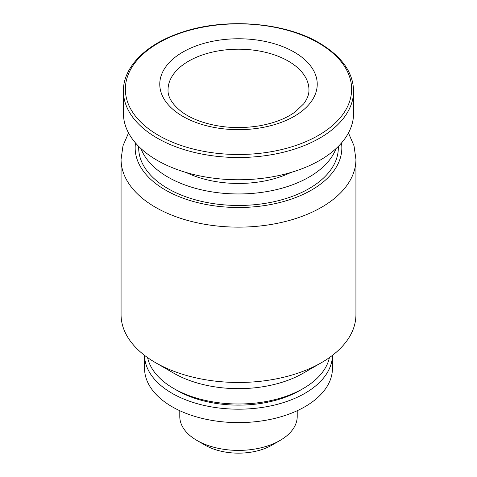 <?xml version="1.0" encoding="UTF-8"?>
<svg xmlns="http://www.w3.org/2000/svg" width="477" height="477" viewBox="0 0 477 477"><rect width="100%" height="100%" fill="white"/><g stroke="black" fill="none" stroke-linecap="round" stroke-linejoin="round"><path stroke-width="0.72" d="M297.219 410.709L297.219 416.493A58.719 33.897 180 0 1 280.017 440.468L271.872 445.166A47.193 27.249 180 0 1 205.128 445.166L196.983 440.468A58.719 33.897 180 0 1 179.781 416.493L179.781 410.709M353.582 91.059L353.582 113.323A115.082 66.44 180 0 1 238.5 179.763A115.082 66.44 180 0 1 123.418 113.323L123.418 91.059A115.082 66.44 180 0 0 238.5 157.505A115.082 66.44 180 0 0 353.582 91.059C353.207 72.432 341.806 56.411 319.387 43.002C283.618 21.614 222.288 17.381 178.857 33.336C144.573 45.202 123.03 68.038 123.418 91.059M290.803 172.507A81.615 47.122 180 0 1 186.197 172.507M336.035 148.585A99.818 57.628 180 0 1 238.5 193.96A99.818 57.628 180 0 1 140.965 148.585M338.318 146.391L338.318 147.84A99.818 57.628 180 0 1 238.5 205.468A99.818 57.628 180 0 1 138.682 147.84L138.682 146.391M355.931 159.348L355.931 314.677A117.431 67.8 180 0 1 321.54 362.615A117.431 67.8 180 0 1 155.46 362.615A117.431 67.8 180 0 1 121.069 314.677L121.069 159.348A117.431 67.8 180 0 0 238.5 227.141A117.431 67.8 180 0 0 355.931 159.348L354.023 145.807L348.454 132.94M321.54 362.615L303.271 373.163A91.596 52.881 180 0 1 173.729 373.163L155.46 362.615M329.404 357.595A91.596 52.881 180 0 1 303.271 388.505A91.596 52.881 180 0 1 173.729 388.505A91.596 52.881 180 0 1 147.596 357.595M303.271 388.505L299.95 390.424A86.897 50.168 180 0 1 177.05 390.424L173.729 388.505M332.445 355.359A93.945 54.241 180 0 1 238.5 409.188A93.945 54.241 180 0 1 144.555 355.359L144.555 368.369A93.945 54.241 180 0 0 238.5 422.61A93.945 54.241 180 0 0 332.445 368.369L332.445 355.353M280.017 440.468A58.719 33.897 180 0 1 196.983 440.468M288.323 61.122A70.459 40.682 180 0 1 308.959 89.885C309.06 94.327 307.307 98.966 303.7 103.813L295.561 111.636C286.254 118.54 273.87 123.328 258.415 125.994C237.313 129.166 217.59 127.496 199.249 120.997C192.201 118.374 186.251 115.243 181.403 111.612C172.149 104.165 167.695 96.92 168.041 89.885A70.459 40.682 180 0 1 211.538 52.303A70.459 40.682 180 0 1 288.323 61.122M294.172 52.076A78.729 45.452 180 0 1 258.874 128.122A78.729 45.452 180 0 1 162.454 72.456A78.729 45.452 180 0 1 294.172 52.076M318.505 42.984A113.144 65.325 180 0 1 267.782 152.27A113.144 65.325 180 0 1 129.213 72.265A113.144 65.325 180 0 1 318.505 42.984M341.496 142.963A103.342 59.661 180 0 1 238.5 207.501A103.342 59.661 180 0 1 135.504 142.963M128.546 132.94L122.977 145.807L121.069 159.348"/></g></svg>
